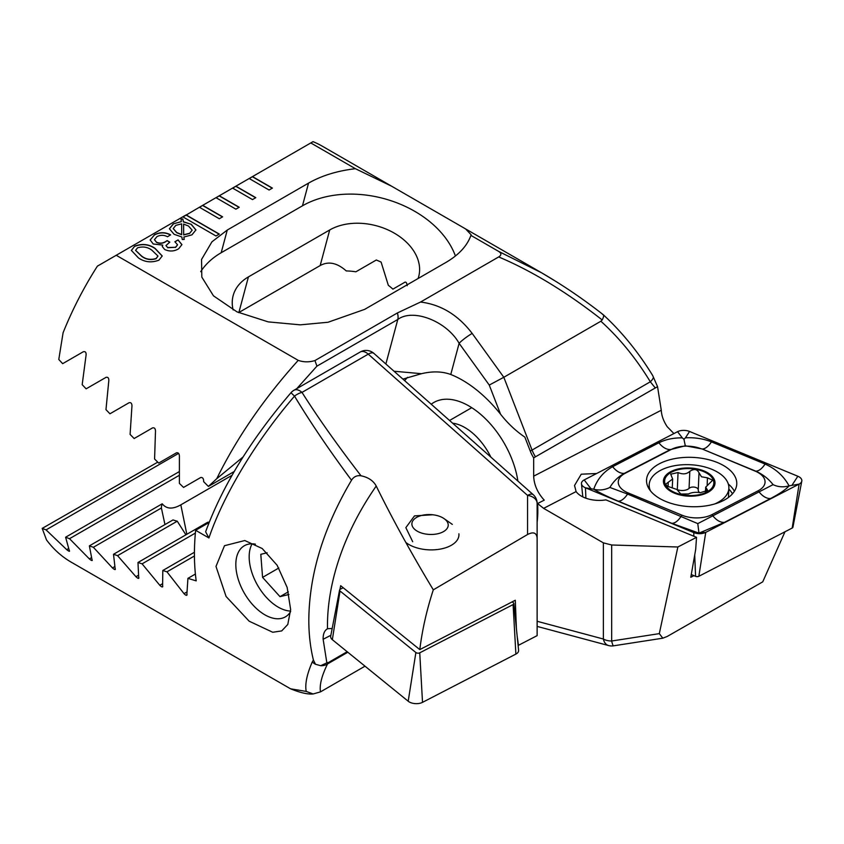<?xml version="1.0" encoding="UTF-8"?>
<svg xmlns="http://www.w3.org/2000/svg" width="844" height="844" viewBox="0 0 844 844"><rect width="100%" height="100%" fill="white"/><g stroke="black" fill="none" stroke-linecap="round" stroke-linejoin="round"><path stroke-width="1.27" d="M673.913 433.563L667.161 426.653C663.5 421.061 661.538 415.586 661.274 410.237L657.55 386.657L652.676 375.517C638.497 352.37 622.028 332.103 603.26 314.728L603.207 314.685M784.973 531.773L762.733 581.854L667.224 636.46L662.814 638.191L659.312 633.633L677.859 546.996L696.522 537.343L695.709 549.296L690.803 577.254L693.905 575.65M596.634 473.505L581.242 474.201L574.532 485.469L576.104 491.577A23.463 12.818 2.5 0 0 581.358 496.124A23.463 12.818 2.5 0 0 605.908 499.87L696.522 537.343M431.221 404.223A70.379 40.639 60 0 1 468.979 405.985A70.379 40.639 60 0 1 468.979 405.996L468.979 405.985M243.083 456.952L216.739 478.717C236.805 437.888 263.961 398.431 298.227 360.356C303.608 362.245 309.178 362.319 314.939 360.557L397.397 312.945L420.565 302.036C440.916 304.547 458.113 315.002 472.176 333.422A11.732 1.667 144.2 0 0 459.115 343.308L450.77 374.483A106.745 61.633 -120 0 1 462.343 380.127A106.745 61.633 -120 0 1 500.545 414.182C507.666 423.308 515.768 430.946 524.852 437.118L530.254 451.044A23.695 13.683 -120 0 0 533.672 457.849L657.55 386.657M182.821 216.834L215.99 235.982L219.313 234.073L186.134 214.914L97.398 266.145A234.6 135.451 120 0 0 63.089 332.747L58.785 359.46L62.656 363.669L83.292 351.758C85.307 351.241 86.246 352.307 86.099 354.965L82.184 384.664L86.12 388.831L105.964 377.384C107.905 376.878 108.865 377.943 108.823 380.56L105.964 409.646L109.952 413.782L129.048 402.757C130.936 402.282 131.907 403.327 131.959 405.911L130.092 434.417L134.143 438.521L152.532 427.908C154.368 427.454 155.349 428.488 155.496 431.041L154.579 458.999L158.683 463.071L176.396 452.848C178.168 452.405 179.171 453.439 179.403 455.939L179.392 483.38L183.549 487.421L200.608 477.577C202.338 477.155 203.351 478.179 203.657 480.647L203.647 481.671L208.394 486.429L234.242 471.501M298.227 360.356L116.219 255.278M420.565 302.036L498.698 256.935C501.621 255.078 501.589 253.221 498.593 251.375L541.764 272.897L557.356 282.318M355.377 168.695L391.616 186.207L322.513 146.307A234.6 135.451 120 0 0 313.029 141.655L310.792 142.942L355.377 168.695C337.22 170.857 321.617 175.668 308.545 183.116L227.268 230.043L211.939 241.817L201.558 259.435L201.811 277.085L213.458 295.822L237.006 311.879L268.213 321.88L300.316 324.845L328.063 322.25L364.661 309.368L445.948 262.431C458.83 254.888 467.165 245.878 470.92 235.402L498.593 251.375M310.792 142.942L249.17 178.517L269.078 190.016L272.401 188.096L252.493 176.607L249.339 178.612M249.17 178.517L232.585 188.096L252.493 199.595L255.806 197.675L235.898 186.186L232.754 188.191M232.585 188.096L215.99 197.675L235.898 209.164L239.221 207.255L219.313 195.766L216.159 197.77M215.99 197.675L199.406 207.255L219.313 218.744L222.626 216.834L202.718 205.335L199.574 207.35M199.406 207.255L182.979 216.929M154.41 234.78C159.811 232.005 165.192 232.026 170.551 234.832L167.534 236.774C164.042 234.875 160.518 234.822 156.963 236.615L154.463 239.643L156.446 242.165C159.621 243.578 162.649 243.399 165.529 241.627L167.165 240.593L169.802 242.133L165.973 245.551L167.671 247.535L175.478 247.292L177.556 244.781L174.877 241.753L178.063 239.907L181.924 244.612L178.654 248.78C174.191 251.47 169.538 251.702 164.675 249.497L162.27 246.501L162.744 245.098L153.239 243.99L150.158 239.96L154.41 234.97C159.811 232.205 165.192 232.216 170.551 235.022L170.551 234.832M181.281 221.645L181.059 219.123L182.81 218.923L183.359 221.719L191.293 224.346L195.935 229.916L191.968 234.832L183.855 237.048L184.245 239.443L182.241 239.496L181.85 236.985L174.064 234.284L169.412 228.735L173.305 223.871L181.281 221.645L173.305 223.871M138.479 257.947L131.39 250.415L134.702 246.153C142.087 243.378 148.882 244.116 155.064 248.368L162.217 255.964L158.946 260.152C151.519 262.959 144.704 262.22 138.479 257.947M391.616 186.207L465.571 228.903L471.174 234.811L470.92 235.402M653.256 377.785A11.732 3.819 148.6 0 1 650.334 381.783C635.933 358.215 619.443 338.022 600.875 321.237L602.183 319.95C566.746 292.151 532.247 271.146 498.698 256.935M654.965 387.565L650.334 381.783L532.058 450.074A23.463 13.546 -120 0 0 535.339 456.625M602.637 314.474C604.093 314.749 603.935 316.574 602.183 319.95M537.132 522.183A106.745 61.633 -120 0 0 537.565 503.541L543.631 508.362L603.376 542.861L611.668 544.992L677.859 546.996M537.565 503.541L544.232 500.144C537.575 492.822 534.052 484.836 533.672 476.174L533.672 457.849M662.814 638.191L613.461 645.829A11.732 1.266 -98.8 0 1 611.668 641.007L659.312 633.633M468.979 405.996A70.379 40.639 60 0 1 517.889 481.069M404.677 380.686A106.745 61.633 60 0 1 407.599 377.3M450.77 374.483C442.151 371.349 432.402 371.086 421.525 373.692L394.042 371.244M472.176 333.422L503.815 377.279L489.256 385.075L459.115 343.308C446.676 321.174 412.959 308.071 397.798 319.465L316.933 366.148L296.803 388.62M421.525 373.692L402.894 379.104M216.739 478.717L208.394 486.429M530.254 451.044A11.732 2.479 158.8 0 0 532.058 450.074L503.815 377.279L600.875 321.237M407.219 285.705C406.903 283.225 406.196 282.023 405.088 282.096L392.893 289.144A53.963 38.159 15 0 0 388.335 285.325L381.098 262.073L376.329 259.994L355.873 271.8A53.963 38.159 15 0 0 346.23 270.924C337.094 262.79 328.4 261.007 320.171 265.565L238.641 312.639M418.096 278.509A53.963 38.159 15 0 0 418.687 276.61A53.963 38.159 15 0 0 391.764 231.752A53.963 38.159 15 0 0 329.709 229.958L248.421 276.895A53.963 38.159 15 0 0 233.155 295.611A53.963 38.159 15 0 0 233.134 309.948M455.422 255.996A93.842 66.359 15 0 0 302.468 205.809L221.181 252.736A93.842 66.359 15 0 0 200.693 271.694M314.939 360.557L316.933 366.148M181.07 219.313L182.81 218.923M182.81 219.113L183.359 221.719M183.359 221.909L191.293 224.346M191.293 224.536L195.935 230.011M184.214 239.443L183.855 237.048M169.412 228.829L173.305 224.061M189.531 233.482L192.158 230.127L188.434 226.002L183.612 224.082L183.675 234.927L189.531 233.482L192.147 230.222M173.252 228.629L176.744 232.712L181.692 234.737L181.66 223.85L175.847 225.348L173.242 228.534L176.744 232.511L181.692 234.548M183.612 224.082L183.675 234.737L189.531 233.292M154.463 239.738L156.446 242.165M156.446 242.355C159.621 243.768 162.649 243.589 165.529 241.817L165.529 241.627M165.529 241.817L167.059 240.667M167.165 240.783L169.623 242.217M165.983 245.646L167.671 247.535M167.671 247.735L175.478 247.292M175.478 247.492L177.556 244.876M175.035 241.848L178.063 239.907M178.232 240.202L181.924 244.707M162.27 246.596L162.744 245.098M150.158 240.055L154.41 234.97M131.39 250.51L134.702 246.153M134.702 246.353C142.087 243.568 148.882 244.306 155.064 248.558L155.064 248.368M155.064 248.558L162.206 256.059M135.599 250.394L141.665 256.291C145.854 259.509 150.643 260.311 156.056 258.707L157.976 256.133M156.056 258.517L157.976 256.038L151.878 250.214C147.711 247.018 142.931 246.226 137.551 247.83L135.589 250.299L141.665 256.101C145.854 259.319 150.643 260.121 156.056 258.517L156.056 258.707M239.052 207.35L219.313 195.956M255.648 197.77L235.898 186.376M272.232 188.191L252.493 176.797M222.468 216.929L202.718 205.525M219.145 234.168L186.134 215.104M677.067 489.594A4.832 2.637 -177.5 0 1 677.299 489.678A8.461 4.621 2.5 0 0 689.063 488.412A4.832 2.637 -177.5 0 1 694.517 487.146A4.832 2.637 -177.5 0 1 698.252 489.879A8.461 4.621 2.5 0 0 698.252 489.931L699.011 472.809C697.133 469.032 694.074 468.547 689.812 471.321C686.699 474.212 682.775 474.623 678.059 472.545L670.716 474.191L672.657 479.033L665.737 484.108L667.14 486.144L676.888 489.488L680.813 494.035L688.577 493.962C691.637 492.379 695.551 491.946 700.33 492.674L707.705 490.406L705.689 487.136L712.695 480.215L707.451 477.831L701.459 476.786L699.011 472.767M698.252 489.931A8.461 4.621 2.5 0 0 699.528 492.527M714.625 503.995A39.879 21.786 2.5 0 0 717.221 502.771A39.879 21.786 2.5 0 0 728.868 488.254A39.879 21.786 2.5 0 0 717.189 471.933A39.879 21.786 2.5 0 0 660.82 470.203A39.879 21.786 2.5 0 0 649.184 484.72A39.879 21.786 2.5 0 0 650.513 490.902M707.472 492.601A25.805 14.095 2.5 0 0 707.441 472.651A25.805 14.095 2.5 0 0 670.969 471.532A25.805 14.095 2.5 0 0 671.001 491.493A25.805 14.095 2.5 0 0 707.472 492.601M706.618 473.083A24.634 13.462 2.5 0 0 671.803 472.018A24.634 13.462 2.5 0 0 671.824 491.06A24.634 13.462 2.5 0 0 706.639 492.126A24.634 13.462 2.5 0 0 706.618 473.083M707.156 484.646L707.451 477.831M706.723 491.757L706.839 489.151M689.063 488.412L689.812 471.321M723.582 500.46A45.165 24.676 2.5 0 0 736.77 484.023A45.165 24.676 2.5 0 0 709.414 459.885A45.165 24.676 2.5 0 0 659.723 463.588A45.165 24.676 2.5 0 0 646.536 480.036A45.165 24.676 2.5 0 0 673.892 504.174A45.165 24.676 2.5 0 0 723.582 500.46M701.385 448.881A23.463 12.818 2.5 0 0 671.37 449.398L625.109 473.315A23.463 12.818 2.5 0 0 628.263 492.98L681.91 515.167A23.463 12.818 2.5 0 0 711.935 514.65L758.197 490.744A23.463 12.818 2.5 0 0 755.042 471.068L702.039 448.945L685.296 445.78L671.37 449.398M689.569 431.474A9.379 5.127 2.5 0 0 677.553 431.685L584.196 479.93A9.379 5.127 2.5 0 0 581.463 483.76A9.379 5.127 2.5 0 0 585.462 487.8L693.736 532.585A9.379 5.127 2.5 0 0 705.742 532.374L799.11 484.118A9.379 5.127 2.5 0 0 801.8 481.112A9.379 5.127 2.5 0 0 797.844 476.248L689.569 431.474L685.433 437.825C694.812 437.35 703.485 438.711 711.439 441.876L765.097 464.063C775.826 468.884 783.823 476.143 789.066 485.87L799.11 484.118L792.199 528.038A2.532 1.382 2.5 0 0 792.917 527.236L801.8 481.112M691.278 574.564L695.593 576.346A2.532 1.382 2.5 0 0 698.832 576.294L792.199 528.038M609.885 487.452C604.642 490.026 599.261 490.628 593.754 489.235C597.141 479.36 603.439 471.849 612.639 466.69L658.9 442.783A16.426 9.97 62.7 0 0 670.516 449.493L624.254 473.4C618.241 476.712 613.451 481.397 609.885 487.452L627.567 494.056L697.777 523.607L773.062 484.635C778.073 487.03 783.401 487.442 789.066 485.87C785.954 489.436 779.803 493.645 770.614 498.498L724.352 522.404L698.99 533.123L671.813 523.312L618.156 501.125C607.416 496.62 599.272 492.653 593.754 489.235L585.462 487.8L585.894 498.203M658.9 442.783C665.779 439.355 673.586 437.719 682.321 437.878L683.946 439.291L685.433 437.825M773.062 484.635C768.451 478.717 762.659 474.222 755.686 471.131L755.042 471.068M685.296 445.78L683.946 439.291M698.99 533.123L697.777 523.607M512.192 601.846L513.384 602.816A2.532 1.382 -177.5 0 1 513.838 603.544L518.606 650.27A9.379 5.127 -177.5 0 1 515.884 654.089L422.517 702.345A9.379 5.127 -177.5 0 1 408.201 701.227L332.346 639.689A9.379 5.127 -177.5 0 1 330.7 636.154L339.583 590.04A2.532 1.382 -177.5 0 1 340.301 589.228L343.192 587.74M513.838 603.544A2.532 1.382 -177.5 0 1 513.099 604.578L419.742 652.823A2.532 1.382 -177.5 0 1 415.881 652.528L340.026 590.99A2.532 1.382 -177.5 0 1 339.583 590.04M376.234 486.06A211.148 141.222 129.5 0 0 327.461 625.773A211.148 141.222 129.5 0 0 327.493 628.769C324.465 630.5 323.009 634.002 323.136 639.277L326.85 662.846L320.709 665.694L315.498 664.27L313.409 660.071C310.349 647.559 308.809 634.203 308.809 620.002C309.231 574.258 323.474 527.669 351.515 480.225C329.35 450.379 310.349 422.348 294.524 396.142C256.333 440.42 223.702 494.5 208.922 537.966L205.63 531.783C222.32 486.102 250.773 439.756 290.98 392.734L294.524 396.142A11.732 6.573 -32.4 0 1 301.994 392.397C318.452 418.35 338.127 446.149 361.021 475.784C368.322 477.324 373.396 480.753 376.234 486.06C392.217 518.606 411.25 553.2 433.31 589.84C426.748 609.864 422.243 629.782 419.795 649.606L515.294 600.253L516.391 628.527M327.546 628.738L332.177 628.464M419.795 649.606L340.659 585.694L339.921 589.492M412.705 541.721L405.848 527.648L414.499 515.884L432.782 514.766M255.394 544.148A41.061 23.706 -120 0 0 244.327 545.751A41.061 23.706 -120 0 0 235.824 564.541A41.061 23.706 -120 0 0 264.858 614.822A41.061 23.706 -120 0 0 285.388 616.859A41.061 23.706 -120 0 0 290.6 611.657M290.642 609.516L287.793 624.444L281.706 630.911L272.739 632.261L249.149 621.184L226.076 596.476L215.99 566.419L224.504 545.699L244.781 540.529L262.22 548.526L277.159 565.301L287.139 587.413L290.642 609.516M208.922 537.966L195.629 530.285A234.6 135.451 120 0 0 194.426 553.97A234.6 135.451 120 0 0 196.198 580.872L187.927 578.351L186.809 595.273M187.073 594.693C186.767 595.78 185.743 595.431 184.024 593.659L166.964 571.831L162.797 570.512L162.597 586.896M162.808 586.348C162.586 587.392 161.584 587.044 159.801 585.293L142.098 563.845L137.983 562.494L138.732 578.33M138.901 577.802C138.764 578.805 137.783 578.446 135.947 576.716L117.559 555.658L113.507 554.276L115.248 569.542M115.375 569.035C115.322 569.995 114.351 569.626 112.463 567.928L93.367 547.281L89.369 545.868L92.165 560.521M92.228 560.047C92.281 560.954 91.321 560.574 89.369 558.907L69.525 538.694L65.6 537.238L69.493 551.259M69.514 550.816C69.662 551.67 68.733 551.28 66.708 549.644L46.072 529.884L42.2 528.397L46.494 539.907A234.6 135.451 120 0 0 71.318 562.231L290.579 688.82L306.203 691.405C304.863 684.125 306.889 674.303 312.28 661.928L313.409 660.071M312.28 661.928A11.732 10.455 26.1 0 0 315.498 664.27M326.85 662.846L328.495 662.413M320.709 665.694A11.732 10.455 26.1 0 0 327.525 663.943C321.701 675.844 319.359 685.159 320.488 691.88L313.135 693.968L306.203 691.405M347.169 651.705L329.445 661.949L327.525 663.943L347.812 652.233M537.132 599.43L537.132 538.293L537.132 635.637L518.469 645.291L517.214 636.576M527.553 534.505L527.553 495.407A11.732 8.145 -0 0 1 537.132 503.414L537.132 538.293C536.668 532.754 533.471 531.488 527.553 534.505L433.31 589.84M42.2 528.397L157.754 462.143M195.629 530.285L209.122 522.499M187.927 578.351L195.397 574.047M364.998 666.18L320.488 691.88M164.96 524.567L161.394 508.004A53.963 22.028 168.4 0 1 162.227 503.794C166.458 509.101 172.661 509.449 180.816 504.849L232.079 475.256M209.28 522.088A53.963 22.028 168.4 0 1 207.613 522.288L137.983 562.494M185.902 534.832L177.261 521.191A53.963 22.028 168.4 0 1 173.009 519.925L113.507 554.276M361.021 475.784C356.928 475.204 353.752 476.681 351.515 480.225M142.098 563.845L195.365 533.081M117.559 555.658L177.261 521.191M93.367 547.281L161.394 508.004M89.369 545.868L162.227 503.794M166.964 571.831L194.436 555.974M162.797 570.512L194.436 552.25M69.525 538.694L179.15 475.404M65.6 537.238L179.107 471.712M46.072 529.884L178.59 453.376M458.893 533.798A29.329 16.025 -177.5 0 1 458.936 535.138A29.329 16.025 -177.5 0 1 438.268 549.423A29.329 16.025 -177.5 0 1 405.827 542.439M448.196 524.483A18.178 9.938 -177.5 0 1 431.136 534.474A18.178 9.938 -177.5 0 1 411.914 524.535A18.178 9.938 -177.5 0 1 416.577 517.435A18.178 9.938 -177.5 0 1 444.113 518.649A18.178 9.938 -177.5 0 1 448.196 524.483M252.113 543.821A41.061 23.706 -120 0 0 249.17 556.84A41.061 23.706 -120 0 0 278.203 607.121A41.061 23.706 -120 0 0 290.621 611.067M267.137 552.788L260.796 554.329L262.579 577.38L279.997 596.655L288.943 594.482M278.805 568.012L262.579 577.38M288.342 591.834L279.997 596.655M452.595 423.182A46.916 27.092 60 0 1 465.498 427.929A46.916 27.092 60 0 1 490.849 457.089M543.631 508.362L576.104 491.577M533.672 476.174L661.274 410.237M537.132 621.279L603.376 639.024L603.376 542.861M611.668 544.992L611.668 641.007A11.732 6.773 180 0 1 603.376 639.024A11.732 8.292 -75 0 0 608.629 645.565A11.732 11.732 0 0 0 613.461 645.829M500.545 414.182L489.256 385.075M385.866 364.007L397.798 319.465A11.732 6.773 60 0 0 397.397 312.945M320.171 265.565L329.709 229.958M238.884 312.491L248.421 276.895M227.268 230.043L221.181 252.736M308.545 183.116L302.468 205.809M698.252 489.91L699.011 472.83M668.058 486.65L668.248 482.378M677.299 489.678L678.059 472.545M734.385 491.292A45.165 24.676 2.5 0 0 728.298 484.013M732.476 493.824A43.624 23.832 2.5 0 0 728.826 489.109M698.832 576.294L705.742 532.374L700.678 532.891M695.593 576.346L694.696 555.078M693.895 536.256L693.736 532.585L697.577 532.944M649.11 486.26A45.165 24.676 2.5 0 0 648.266 487.484M792.273 484.825L797.844 476.248M682.321 437.878L677.553 431.685M590.631 488.296L584.196 479.93M765.097 464.063C761.847 468.853 758.714 471.205 755.686 471.131L702.039 448.945A16.426 7.607 -67.5 0 0 711.439 441.876M770.614 498.498A16.426 9.97 62.7 0 1 758.999 491.788L758.197 490.744M724.352 522.404C720.375 522.594 716.503 520.368 712.737 515.695L711.935 514.65M671.813 523.312C674.841 523.385 677.975 521.022 681.213 516.243L681.91 515.167M618.156 501.125A16.426 7.607 -67.5 0 0 627.567 494.056L628.263 492.98M612.639 466.69C616.405 471.363 620.277 473.589 624.254 473.4L625.109 473.315M340.026 590.99L332.346 639.689M415.881 652.528L408.201 701.227M419.742 652.823L422.517 702.345M513.099 604.578L515.884 654.089M537.132 503.414A11.732 11.732 0 0 0 533.186 494.637A11.732 4.79 -48.4 0 0 527.553 495.407L368.248 354.142A11.732 6.773 -120 0 0 366.106 352.581A11.732 6.773 -120 0 0 360.24 352.001L293.976 390.255A11.732 11.732 0 0 0 290.98 392.734M330.869 635.279L323.136 639.277M533.186 494.637L373.892 353.383A11.732 4.79 -48.4 0 0 368.248 354.142L301.994 392.397A11.732 6.773 -120 0 0 293.976 390.255M180.816 504.849L186.84 534.284M159.801 585.293L162.639 583.658M135.947 576.716L138.564 575.207M112.463 567.928L114.858 566.546M184.024 593.659L187.052 591.908M89.369 558.907L91.532 557.662M66.708 549.644L68.607 548.547M465.571 228.903L541.764 272.897M542.586 273.382C563.613 285.683 583.816 299.451 603.207 314.675M537.132 626.406L608.629 645.565M728.456 497.454L728.868 488.254M649.004 488.781L649.184 484.72M705.457 492.358L705.689 487.136M672.278 487.716L672.668 479.033M582.814 496.905L581.463 483.76M373.892 353.383A11.732 11.732 0 0 0 360.24 352.001M290.6 688.82C300.285 692.755 307.796 694.475 313.135 693.968M444.113 518.649L452.31 524.377M449.567 420.481L471.743 407.673"/></g></svg>
